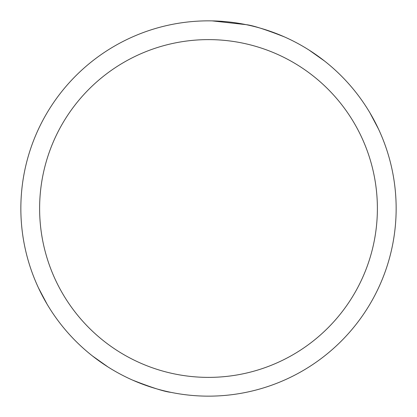 <?xml version="1.0" encoding="UTF-8"?>
<svg xmlns="http://www.w3.org/2000/svg" width="417" height="417" viewBox="0 0 417 417"><rect width="100%" height="100%" fill="white"/><g stroke="black" fill="none" stroke-linecap="round" stroke-linejoin="round"><path stroke-width="0.63" d="M208.5 39.615A168.885 168.885 0 0 1 377.385 208.5A168.885 168.885 0 0 1 208.5 377.385A168.885 168.885 0 0 1 39.615 208.5A168.885 168.885 0 0 1 208.5 39.615M208.5 20.85A187.65 187.65 0 0 1 396.15 208.5A187.65 187.65 0 0 1 208.5 396.15A187.65 187.65 0 0 1 20.85 208.5A187.65 187.65 0 0 1 208.5 20.85M284.535 36.941C265.353 29.419 252.54 25.322 246.098 24.655L212.201 20.886M132.465 380.059C151.647 387.581 164.46 391.678 170.902 392.345M309.028 50.05L324.645 61.111M369.936 112.84L378.506 129.056M107.972 366.95L92.355 355.889M47.064 304.16L38.494 287.944"/></g></svg>
